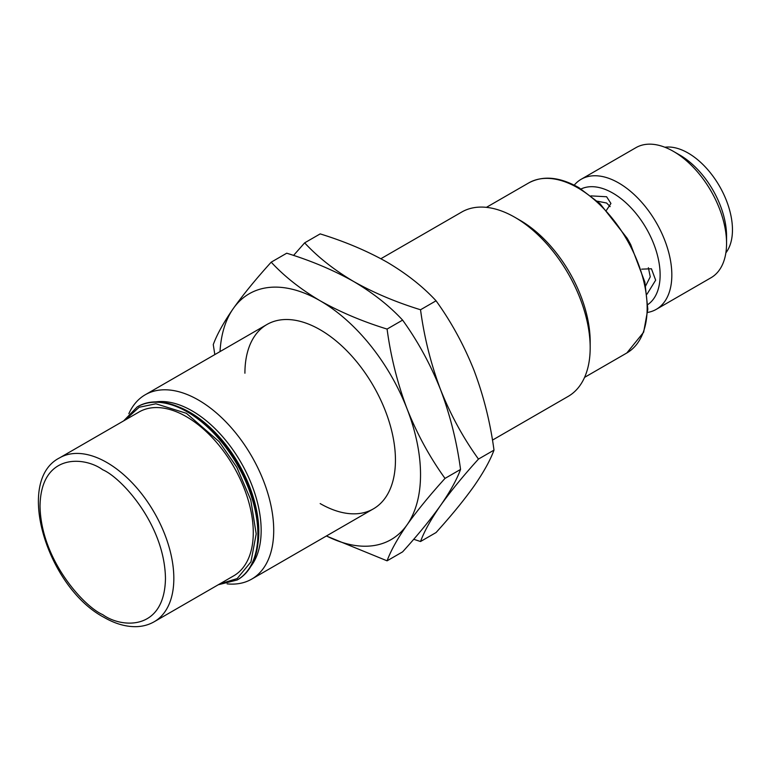 <?xml version="1.0" encoding="UTF-8"?>
<svg xmlns="http://www.w3.org/2000/svg" width="771" height="771" viewBox="0 0 771 771"><rect width="100%" height="100%" fill="white"/><g stroke="black" fill="none" stroke-linecap="round" stroke-linejoin="round"><path stroke-width="1.16" d="M128.853 413.68A106.437 61.449 60 0 1 145.227 394.771A106.437 61.449 60 0 1 198.446 400.043A106.437 61.449 60 0 1 273.715 530.409A106.437 61.449 60 0 1 251.664 579.137A106.437 61.449 60 0 1 227.108 583.859M492.447 440.125L568.14 396.419A106.437 61.449 -120 0 0 590.181 347.692A106.437 61.449 -120 0 0 514.922 217.335A106.437 61.449 -120 0 0 514.912 217.335A106.437 61.449 -120 0 0 461.694 212.064L380.884 258.719M590.181 347.692L590.181 341.775A99.18 57.266 -120 0 0 520.049 220.294L514.922 217.335M137.537 406.722A99.931 57.7 60 0 1 137.826 406.558A99.931 57.7 60 0 1 177.224 406.317A99.931 57.7 60 0 1 187.796 411.502A99.931 57.7 60 0 1 258.458 533.898A99.931 57.7 60 0 1 257.668 545.656A99.931 57.7 60 0 1 237.767 579.647A99.931 57.7 60 0 1 237.468 579.821M641.703 269.156L651.428 268.771L655.658 280.181L647.014 294.165M647.823 304.584A66.817 38.579 -120 0 0 656.092 250.575A66.817 38.579 -120 0 0 612.878 193.126A66.817 38.579 -120 0 0 581.074 188.972M591.01 195.892L606.604 196.75L610.931 203.457L606.498 210.232M233.68 575.86A94.611 54.625 -120 0 0 248.185 500.042A94.611 54.625 -120 0 0 186.38 416.668A94.611 54.625 -120 0 0 139.069 411.984L59.627 457.849A94.611 54.625 60 0 1 106.928 462.542A94.611 54.625 60 0 1 168.743 545.916A94.611 54.625 60 0 1 154.239 621.725L233.68 575.86M647.698 312.419A75.095 43.359 -120 0 0 656.275 309.344A75.095 43.359 -120 0 0 667.792 249.168A75.095 43.359 -120 0 0 618.727 182.987A75.095 43.359 -120 0 0 581.18 179.267A75.095 43.359 -120 0 0 574.222 185.165M610.15 206.609L606.604 203.024L597.332 201.192M645.038 287.12L650.261 276.799L648.372 267.72M656.275 309.344L711.007 277.743A75.095 43.359 -120 0 0 726.561 243.366A75.095 43.359 -120 0 0 673.459 151.395L673.459 151.395A75.095 43.359 -120 0 0 635.911 147.675L581.18 179.267M726.561 243.366L726.561 236.071A66.161 38.203 -120 0 0 679.771 155.038L673.459 151.395L679.771 155.038M725.858 252.878A62.682 36.189 -120 0 0 726.841 201.636A62.682 36.189 -120 0 0 688.137 153.053A62.682 36.189 -120 0 0 664.872 147.242M304.651 242.855L320.177 233.892C344.801 241.487 367.102 250.912 387.081 262.169C406.577 273.705 422.903 286.581 436.058 300.796C451.237 321.825 463.882 344.984 473.992 370.282C483.619 395.86 490.289 422.469 493.999 450.119C490.289 460.248 483.619 472.257 473.992 486.164C463.882 500.34 451.237 515.799 436.058 532.549L420.532 541.512C424.243 531.392 430.912 519.375 440.54 505.477C450.65 491.3 463.294 475.832 478.473 459.082C463.294 438.053 450.65 414.894 440.54 389.596C430.912 364.028 424.243 337.409 420.532 309.759C395.909 302.165 373.607 292.739 353.629 281.482C334.132 269.946 317.806 257.071 304.651 242.855L293.558 255.432M413.699 539.286L420.532 541.512M436.058 300.796L420.532 309.759M493.999 450.119L478.473 459.082M271.199 262.169L286.725 253.206C311.349 260.8 333.65 270.226 353.629 281.482C373.125 293.019 389.451 305.894 402.607 320.11C417.786 341.139 430.43 364.298 440.54 389.596C450.168 415.174 456.837 441.783 460.547 469.433C456.837 479.562 450.168 491.57 440.54 505.477C430.43 519.654 417.786 535.113 402.607 551.863L387.081 560.825C390.791 550.706 397.46 538.688 407.088 524.791C417.198 510.604 429.842 495.146 445.021 478.396C429.842 457.367 417.198 434.208 407.088 408.909C397.46 383.332 390.791 356.722 387.081 329.072C362.457 321.478 340.156 312.053 320.177 300.796C300.68 289.26 284.354 276.384 271.199 262.169C256.02 278.919 243.376 294.377 233.276 308.554C223.638 322.461 216.969 334.469 213.268 344.598L214.82 354.593M244.918 373.222A106.437 61.449 60 0 1 320.177 329.766L320.177 329.766A106.437 61.449 60 0 1 395.446 460.123A106.437 61.449 60 0 1 320.177 503.579M326.374 535.999L387.081 560.825M402.607 320.11L387.081 329.072M460.547 469.433L445.021 478.396M220.024 351.595A141.922 81.938 60 0 1 233.276 308.554A141.922 81.938 60 0 1 320.177 300.796A141.922 81.938 60 0 1 407.088 408.909A141.922 81.938 60 0 1 407.088 524.791A141.922 81.938 60 0 1 326.461 535.951M155.887 401.874A97.56 56.331 60 0 1 192.172 410.914A97.56 56.331 60 0 1 261.157 530.409A97.56 56.331 60 0 1 250.845 566.348M257.668 545.656L258.025 543.112A97.425 56.244 -120 0 0 258.805 531.653A97.425 56.244 -120 0 0 189.917 412.331A97.425 56.244 -120 0 0 179.604 407.281L177.224 406.317M577.749 187.816A98.158 56.678 -120 0 0 528.675 182.958C542.977 175.277 559.727 176.858 578.934 187.7L600.05 203.698L627.276 238.412L630.668 244.503L644.874 282.138L647.833 309.19L643.65 332.205L626.833 352.973A98.158 56.678 -120 0 0 641.877 274.322A98.158 56.678 -120 0 0 577.749 187.816M124.921 420.156L139.156 407.261L155.896 403.782L186.38 413.295L219.157 441.658L236.842 467.322L250.748 499.839L256.203 533.908L250.96 561.866L237.179 578.568L219.533 584.033M123.639 420.899L137.248 406.895A99.931 57.7 60 0 1 187.208 411.839A99.931 57.7 60 0 1 252.493 499.907A99.931 57.7 60 0 1 237.179 579.985L237.767 579.647M102.745 614.632C84.405 606.95 40.882 560.093 40.025 505.998C40.882 452.885 84.405 456.278 102.745 469.78C121.095 477.461 164.609 524.319 165.466 578.414C164.609 631.526 121.095 628.134 102.745 614.632M59.627 457.849C14.244 480.776 47.513 587.589 103.969 617.34C114.744 623.566 125.23 626.678 135.417 626.678C142.307 626.611 148.581 624.963 154.239 621.725M251.664 579.137L373.395 508.85M584.572 377.376L626.833 352.973M145.227 394.771L266.959 324.495M486.414 207.351L528.675 182.958M137.248 406.895L137.826 406.558M218.251 584.775L237.179 579.985"/></g></svg>
